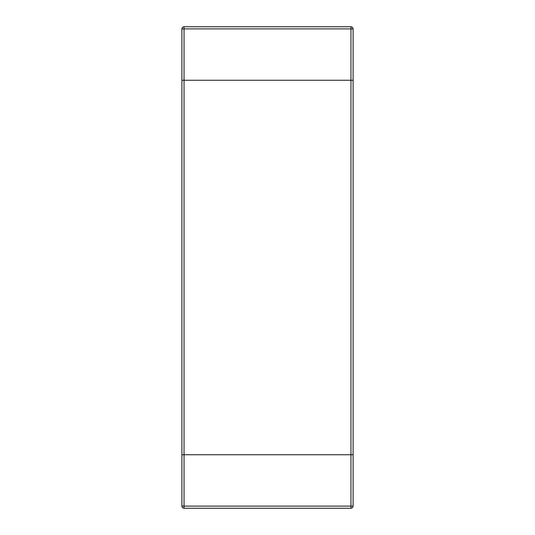 <?xml version="1.0" encoding="UTF-8"?>
<svg xmlns="http://www.w3.org/2000/svg" width="535" height="535" viewBox="0 0 535 535"><rect width="100%" height="100%" fill="white"/><g stroke="black" fill="none" stroke-linecap="round" stroke-linejoin="round"><path stroke-width="0.8" d="M353.1 454.75L184.04 454.75L353.1 454.75L353.1 80.25L350.96 80.25L353.1 80.25L353.1 28.89C352.966 27.599 352.251 26.884 350.96 26.75L184.04 26.75C182.749 26.884 182.034 27.599 181.9 28.89L181.9 454.75L184.04 454.75L181.9 454.75L181.9 506.11C182.034 507.401 182.749 508.116 184.04 508.25L350.96 508.25C352.251 508.116 352.966 507.401 353.1 506.11L353.1 454.75M181.9 28.89L350.96 28.89L350.96 80.25L184.04 80.25L350.96 80.25L350.96 508.25M181.9 80.25L184.04 80.25L181.9 80.25M184.04 26.75L184.04 506.11L181.9 506.11M353.1 506.11L184.04 506.11L184.04 508.25M350.96 26.75L350.96 28.89L353.1 28.89"/></g></svg>
